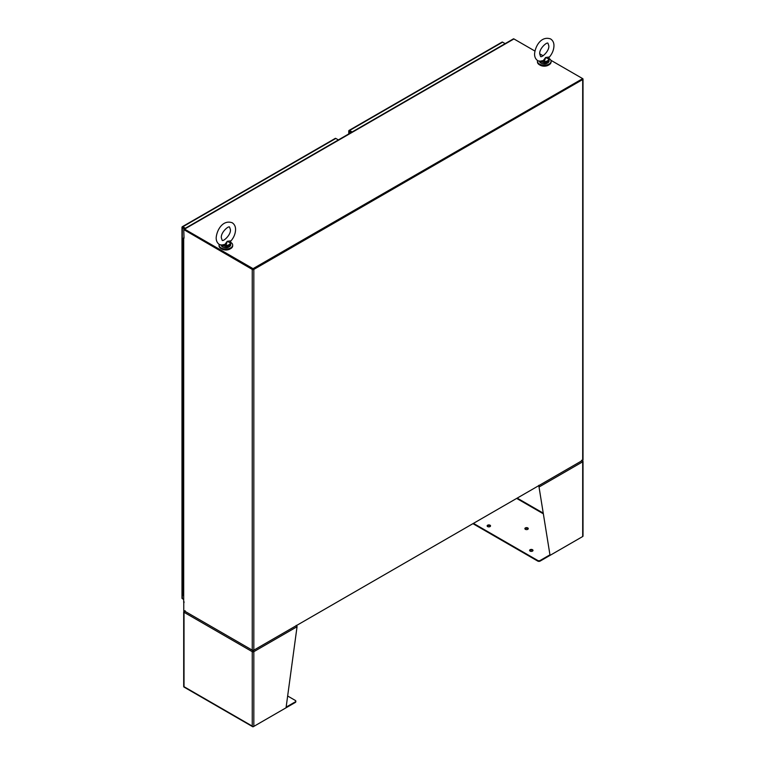 <?xml version="1.0" encoding="UTF-8"?>
<svg xmlns="http://www.w3.org/2000/svg" width="765" height="765" viewBox="0 0 765 765"><rect width="100%" height="100%" fill="white"/><g stroke="black" fill="none" stroke-linecap="round" stroke-linejoin="round"><path stroke-width="1.15" d="M537.566 60.578A6.809 3.93 -0 0 0 537.46 61.276A6.809 3.93 -0 0 0 541.658 64.91A6.809 3.93 -0 0 0 549.079 64.059A6.809 3.93 -0 0 0 551.077 61.276A6.809 3.93 -0 0 0 548.849 58.37M537.46 61.276L537.46 62.003A6.809 3.93 -0 0 0 541.658 65.637A6.809 3.93 -0 0 0 549.079 64.786A6.809 3.93 -0 0 0 551.077 62.003L551.077 61.276M219.172 244.398A6.809 3.93 -0 0 0 219.067 245.096A6.809 3.93 -0 0 0 223.265 248.73A6.809 3.93 -0 0 0 230.686 247.879A6.809 3.93 -0 0 0 232.684 245.096A6.809 3.93 -0 0 0 230.466 242.199L230.361 241.845M219.067 245.096L219.067 245.833A6.809 3.93 -0 0 0 223.265 249.457A6.809 3.93 -0 0 0 230.686 248.606A6.809 3.93 -0 0 0 232.684 245.833L232.684 245.096M539.822 64.987A5.833 3.366 0 0 0 540.138 65.188A5.833 3.366 0 0 0 548.706 64.987M221.429 248.807A5.833 3.366 0 0 0 221.745 249.007A5.833 3.366 0 0 0 230.322 248.807M182.825 227.377L184.862 228.553L182.204 226.775A1.109 0.641 60 0 1 182.825 226.775L185.388 228.257M184.336 228.859L182.309 227.683A1.109 0.641 180 0 1 181.994 227.148L182.481 227.176M338.388 139.918L335.825 138.446A1.109 0.641 -120 0 0 335.204 138.436M182.825 598.966A1.109 0.641 60 0 1 182.825 598.957L183.696 599.464L182.309 598.66L182.309 227.683M181.994 598.125A1.109 0.641 -0 0 0 182.309 598.66M183.696 589.098A0.908 0.526 180 0 1 182.883 588.572A0.908 0.526 -0 0 0 183.696 589.098M183.696 595.447A0.908 0.526 180 0 1 182.883 594.931L182.883 582.222A0.908 0.526 -0 0 0 183.696 582.748A0.908 0.526 -0 0 1 182.883 582.222L182.883 575.873A0.908 0.526 -0 0 0 183.151 576.246A0.908 0.526 180 0 1 182.883 575.873L182.883 569.514A0.908 0.526 -0 0 0 183.696 570.04A0.908 0.526 -0 0 1 182.883 569.514L182.883 563.164A0.908 0.526 -0 0 0 183.151 563.537A0.908 0.526 180 0 1 182.883 563.164L182.883 556.815A0.908 0.526 -0 0 0 183.696 557.331A0.908 0.526 -0 0 1 182.883 556.815L182.883 550.456A0.908 0.526 -0 0 0 183.151 550.829A0.908 0.526 180 0 1 182.883 550.456L182.883 544.106A0.908 0.526 -0 0 0 183.696 544.632A0.908 0.526 -0 0 1 182.883 544.106L182.883 537.757A0.908 0.526 -0 0 0 183.151 538.13A0.908 0.526 180 0 1 182.883 537.757L182.883 531.398A0.908 0.526 -0 0 0 183.696 531.924A0.908 0.526 -0 0 1 182.883 531.398L182.883 525.048A0.908 0.526 -0 0 0 183.151 525.421A0.908 0.526 180 0 1 182.883 525.048L182.883 518.699A0.908 0.526 -0 0 0 183.696 519.215A0.908 0.526 -0 0 1 182.883 518.699L182.883 512.34A0.908 0.526 -0 0 0 183.151 512.713A0.908 0.526 180 0 1 182.883 512.34L182.883 505.99A0.908 0.526 -0 0 0 183.696 506.516A0.908 0.526 -0 0 1 182.883 505.99L182.883 499.641A0.908 0.526 -0 0 0 183.151 500.014A0.908 0.526 180 0 1 182.883 499.641L182.883 493.282A0.908 0.526 -0 0 0 183.696 493.808A0.908 0.526 -0 0 1 182.883 493.282L182.883 486.932A0.908 0.526 -0 0 0 183.151 487.305A0.908 0.526 180 0 1 182.883 486.932L182.883 480.583A0.908 0.526 -0 0 0 183.696 481.099A0.908 0.526 -0 0 1 182.883 480.583L182.883 474.224A0.908 0.526 -0 0 0 183.151 474.596A0.908 0.526 180 0 1 182.883 474.224L182.883 467.874A0.908 0.526 -0 0 0 183.696 468.4A0.908 0.526 -0 0 1 182.883 467.874L182.883 461.524A0.908 0.526 -0 0 0 183.151 461.897A0.908 0.526 180 0 1 182.883 461.524L182.883 455.165A0.908 0.526 -0 0 0 183.696 455.691A0.908 0.526 -0 0 1 182.883 455.165L182.883 448.816A0.908 0.526 -0 0 0 183.151 449.189A0.908 0.526 180 0 1 182.883 448.816L182.883 442.466A0.908 0.526 -0 0 0 183.696 442.983A0.908 0.526 -0 0 1 182.883 442.466L182.883 436.107A0.908 0.526 -0 0 0 183.151 436.48A0.908 0.526 180 0 1 182.883 436.107L182.883 429.758A0.908 0.526 -0 0 0 183.696 430.284A0.908 0.526 -0 0 1 182.883 429.758L182.883 423.408A0.908 0.526 -0 0 0 183.151 423.781A0.908 0.526 180 0 1 182.883 423.408L182.883 417.049A0.908 0.526 -0 0 0 183.696 417.575A0.908 0.526 -0 0 1 182.883 417.049L182.883 410.7A0.908 0.526 -0 0 0 183.151 411.073A0.908 0.526 180 0 1 182.883 410.7L182.883 404.35A0.908 0.526 -0 0 0 183.696 404.867A0.908 0.526 -0 0 1 182.883 404.35L182.883 397.991A0.908 0.526 -0 0 0 183.151 398.364A0.908 0.526 180 0 1 182.883 397.991L182.883 391.642A0.908 0.526 -0 0 0 183.696 392.168A0.908 0.526 -0 0 1 182.883 391.642L182.883 385.292A0.908 0.526 -0 0 0 183.151 385.665A0.908 0.526 180 0 1 182.883 385.292L182.883 378.933A0.908 0.526 -0 0 0 183.696 379.459A0.908 0.526 -0 0 1 182.883 378.933L182.883 372.584A0.908 0.526 -0 0 0 183.151 372.957A0.908 0.526 180 0 1 182.883 372.584L182.883 366.234A0.908 0.526 -0 0 0 183.696 366.751A0.908 0.526 -0 0 1 182.883 366.234L182.883 359.875A0.908 0.526 -0 0 0 183.151 360.248A0.908 0.526 180 0 1 182.883 359.875L182.883 353.526A0.908 0.526 -0 0 0 183.696 354.052A0.908 0.526 -0 0 1 182.883 353.526L182.883 347.176A0.908 0.526 -0 0 0 183.151 347.549A0.908 0.526 180 0 1 182.883 347.176L182.883 340.817A0.908 0.526 -0 0 0 183.696 341.343A0.908 0.526 -0 0 1 182.883 340.817L182.883 334.468A0.908 0.526 -0 0 0 183.151 334.841A0.908 0.526 180 0 1 182.883 334.468L182.883 328.118A0.908 0.526 -0 0 0 183.696 328.634A0.908 0.526 -0 0 1 182.883 328.118L182.883 321.759A0.908 0.526 -0 0 0 183.151 322.132A0.908 0.526 180 0 1 182.883 321.759L182.883 315.409A0.908 0.526 -0 0 0 183.696 315.935A0.908 0.526 -0 0 1 182.883 315.409L182.883 309.06A0.908 0.526 -0 0 0 183.151 309.433A0.908 0.526 180 0 1 182.883 309.06L182.883 302.701A0.908 0.526 -0 0 0 183.696 303.227A0.908 0.526 -0 0 1 182.883 302.701L182.883 296.351A0.908 0.526 -0 0 0 183.151 296.724A0.908 0.526 180 0 1 182.883 296.351L182.883 290.002A0.908 0.526 -0 0 0 183.696 290.518A0.908 0.526 -0 0 1 182.883 290.002L182.883 283.643A0.908 0.526 -0 0 0 183.151 284.016A0.908 0.526 180 0 1 182.883 283.643L182.883 277.293A0.908 0.526 -0 0 0 183.696 277.819A0.908 0.526 -0 0 1 182.883 277.293L182.883 270.944A0.908 0.526 -0 0 0 183.151 271.317A0.908 0.526 180 0 1 182.883 270.944L182.883 264.585A0.908 0.526 -0 0 0 183.696 265.111A0.908 0.526 -0 0 1 182.883 264.585L182.883 258.235A0.908 0.526 -0 0 0 183.151 258.608A0.908 0.526 180 0 1 182.883 258.235L182.883 251.886A0.908 0.526 -0 0 0 183.696 252.402A0.908 0.526 -0 0 1 182.883 251.886L182.883 245.527A0.908 0.526 -0 0 0 183.151 245.9A0.908 0.526 180 0 1 182.883 245.527L182.883 239.177A0.908 0.526 180 0 1 183.151 238.804L183.696 238.489M183.696 576.389A0.908 0.526 180 0 1 183.151 576.246A0.908 0.526 -0 0 0 183.696 576.389M183.696 563.69A0.908 0.526 180 0 1 183.151 563.537A0.908 0.526 -0 0 0 183.696 563.69M183.696 550.982A0.908 0.526 180 0 1 183.151 550.829A0.908 0.526 -0 0 0 183.696 550.982M183.696 538.273A0.908 0.526 180 0 1 183.151 538.13A0.908 0.526 -0 0 0 183.696 538.273M183.696 525.574A0.908 0.526 180 0 1 183.151 525.421A0.908 0.526 -0 0 0 183.696 525.574M183.696 512.866A0.908 0.526 180 0 1 183.151 512.713A0.908 0.526 -0 0 0 183.696 512.866M183.696 500.157A0.908 0.526 180 0 1 183.151 500.014A0.908 0.526 -0 0 0 183.696 500.157M183.696 487.458A0.908 0.526 180 0 1 183.151 487.305A0.908 0.526 -0 0 0 183.696 487.458M183.696 474.749A0.908 0.526 180 0 1 183.151 474.596A0.908 0.526 -0 0 0 183.696 474.749M183.696 462.041A0.908 0.526 180 0 1 183.151 461.897A0.908 0.526 -0 0 0 183.696 462.041M183.696 449.342A0.908 0.526 180 0 1 183.151 449.189A0.908 0.526 -0 0 0 183.696 449.342M183.696 436.633A0.908 0.526 180 0 1 183.151 436.48A0.908 0.526 -0 0 0 183.696 436.633M183.696 423.925A0.908 0.526 180 0 1 183.151 423.781A0.908 0.526 -0 0 0 183.696 423.925M183.696 411.226A0.908 0.526 180 0 1 183.151 411.073A0.908 0.526 -0 0 0 183.696 411.226M183.696 398.517A0.908 0.526 180 0 1 183.151 398.364A0.908 0.526 -0 0 0 183.696 398.517M183.696 385.809A0.908 0.526 180 0 1 183.151 385.665A0.908 0.526 -0 0 0 183.696 385.809M183.696 373.11A0.908 0.526 180 0 1 183.151 372.957A0.908 0.526 -0 0 0 183.696 373.11M183.696 360.401A0.908 0.526 180 0 1 183.151 360.248A0.908 0.526 -0 0 0 183.696 360.401M183.696 347.693A0.908 0.526 180 0 1 183.151 347.549A0.908 0.526 -0 0 0 183.696 347.693M183.696 334.993A0.908 0.526 180 0 1 183.151 334.841A0.908 0.526 -0 0 0 183.696 334.993M183.696 322.285A0.908 0.526 180 0 1 183.151 322.132A0.908 0.526 -0 0 0 183.696 322.285M183.696 309.576A0.908 0.526 180 0 1 183.151 309.433A0.908 0.526 -0 0 0 183.696 309.576M183.696 296.877A0.908 0.526 180 0 1 183.151 296.724A0.908 0.526 -0 0 0 183.696 296.877M183.696 284.169A0.908 0.526 180 0 1 183.151 284.016A0.908 0.526 -0 0 0 183.696 284.169M183.696 271.46A0.908 0.526 180 0 1 183.151 271.317A0.908 0.526 -0 0 0 183.696 271.46M183.696 258.761A0.908 0.526 180 0 1 183.151 258.608A0.908 0.526 -0 0 0 183.696 258.761M183.696 246.053A0.908 0.526 180 0 1 183.151 245.9A0.908 0.526 -0 0 0 183.696 246.053M183.696 239.703A0.908 0.526 180 0 1 182.883 239.177M582.433 460.444L253.043 650.613L184.547 611.072M183.763 602.39L183.763 610.613L252.249 650.164A1.109 0.641 180 0 0 253.827 650.164L253.827 269.414L582.691 79.541L582.691 460.291L253.827 650.164M550.829 60.244L582.433 78.489L582.433 79.091L253.043 269.261L184.355 229.701M253.043 269.261L253.043 268.658L184.547 229.118A1.109 0.641 -120 0 0 183.763 229.567L252.249 269.414A1.109 0.641 0 0 0 253.827 269.414M582.691 460.291A1.109 0.641 180 0 0 583.016 459.841L583.016 79.091A1.109 0.641 180 0 0 582.691 78.632L253.043 268.658M183.992 229.06L513.382 38.881A1.109 0.641 60 0 1 513.937 38.938L534.907 51.045M539.727 53.827L543.112 55.778M582.28 79.091L253.301 269.108M252.775 269.108L184.279 229.567L183.763 229.863L184.021 238.154A1.109 0.641 180 0 1 183.763 237.485M183.935 602.581L184.021 602.638A1.109 0.641 0 0 1 183.696 602.179L183.696 237.695M252.727 650.126L252.421 651.025L253.827 651.675A1.109 0.641 180 0 1 252.249 651.675L252.775 651.369M184.298 611.531L184.021 611.369A1.109 0.641 180 0 0 184.021 612.277L252.249 651.675L252.249 726.09L184.021 686.693L184.021 612.277A1.109 0.641 120 0 1 184.183 611.637L185.13 611.101M286.139 707.137L295.319 701.84L295.319 702.442L253.301 726.693A1.109 0.641 120 0 1 252.565 726.52L252.249 726.09L252.565 726.52A1.109 0.641 0 0 0 253.827 726.396L286.053 707.788L297.05 626.717A1.109 0.641 -120 0 0 296.887 626.066L296.208 625.388M295.319 701.84A1.712 0.985 0 0 0 295.816 701.132A1.712 0.985 0 0 0 295.319 700.434L287.65 696.007M183.696 611.828L183.696 686.549A1.109 0.641 0 0 0 183.801 686.817L183.801 686.827A1.109 0.641 120 0 0 183.992 687.056L252.746 726.75M252.249 651.675A1.109 0.641 -60 0 1 252.421 651.025M253.358 650.126L253.301 651.369M253.664 651.025A1.109 0.641 60 0 1 253.827 651.675L253.827 726.396M295.319 702.442A1.712 0.985 0 0 0 295.816 701.744A1.712 0.985 0 0 0 295.739 701.438M184.021 611.369A1.109 0.641 60 0 1 184.183 610.91L184.499 611.378M184.183 610.91L185.13 610.738M487.64 526.588A1.702 0.985 180 0 1 487.142 525.899A1.702 0.985 180 0 1 488.185 524.991A1.702 0.985 180 0 1 490.04 525.201A1.702 0.985 180 0 1 490.537 525.899A1.702 0.985 180 0 1 489.495 526.798A1.702 0.985 180 0 1 487.64 526.588M490.461 526.196A1.702 0.985 0 0 0 490.04 525.804A1.702 0.985 0 0 0 487.219 526.196M530.097 551.106A1.702 0.985 180 0 1 529.6 550.408A1.702 0.985 180 0 1 530.652 549.5A1.702 0.985 180 0 1 532.507 549.719A1.702 0.985 180 0 1 533.004 550.408A1.702 0.985 180 0 1 531.952 551.316A1.702 0.985 180 0 1 530.097 551.106M532.918 550.714A1.702 0.985 0 0 0 532.507 550.322A1.702 0.985 0 0 0 529.686 550.714M525.373 529.313A1.702 0.985 180 0 1 524.876 528.625A1.702 0.985 180 0 1 525.928 527.716A1.702 0.985 180 0 1 527.774 527.927A1.702 0.985 180 0 1 528.271 528.625A1.702 0.985 180 0 1 527.228 529.533A1.702 0.985 180 0 1 525.373 529.313M528.194 528.921A1.702 0.985 0 0 0 527.774 528.529A1.702 0.985 0 0 0 524.953 528.921M582.213 460.903L582.528 460.434L581.591 460.262M473.449 523.365L537.738 560.477A1.712 0.985 0 0 0 540.157 560.477L549.949 554.826L538.942 486.454L549.949 554.826M582.414 461.056L582.691 460.893A1.109 0.641 180 0 1 582.691 461.802L582.691 461.802A1.109 0.641 -120 0 0 582.528 461.152L581.591 460.626M582.175 536.82A1.109 0.641 -60 0 1 582.175 536.829L540.157 561.08L540.157 560.477M472.933 523.662L537.738 561.08A1.712 0.985 0 0 0 540.157 561.08M538.742 485.364L539.306 486.11A1.109 0.641 -120 0 1 539.468 486.76L582.691 461.802L582.691 536.523A1.109 0.641 0 0 0 582.911 535.796M582.691 536.523L550.475 555.122M539.306 486.11L538.742 485.67M351.106 132.575L349.079 131.398A1.109 0.641 180 0 1 348.764 130.863L348.974 130.49A1.109 0.641 60 0 1 349.595 130.49L502.595 42.161A1.109 0.641 -120 0 0 501.974 42.161M348.764 130.863L351.632 132.268L348.974 130.49M505.149 43.634L502.595 42.161M352.158 131.972L349.595 130.49M222.032 245.422L225.943 246.512L222.118 245.192L225.302 244.896L224.958 244.36L220.989 245.154M224.958 244.36L227.243 241.3L231.078 240.803C233.947 237.341 235.438 233.602 235.563 229.586C235.591 226.545 234.472 224.26 232.197 222.749C222.663 219.44 216.705 230.351 216.179 237.8C216.151 240.851 217.279 243.136 219.555 244.637L222.567 245.393M230.351 241.243L230.619 243.088M225.876 246.005L225.943 245.441A4.475 2.582 0 0 0 230.341 242.897L227.243 241.3L225.943 245.441L225.302 244.896M230.179 242.075L230.638 243.251M222.433 245.689L222.118 245.192M540.425 61.602L544.336 62.692L540.501 61.372L543.685 61.066L543.351 60.531L539.382 61.334M543.351 60.531L545.627 57.48L549.471 56.983C552.33 53.521 553.831 49.782 553.956 45.766C553.984 42.716 552.865 40.44 550.58 38.929C541.056 35.62 535.098 46.531 534.572 53.98C534.544 57.031 535.672 59.316 537.948 60.818L540.96 61.563M548.744 57.423L549.012 59.268M544.269 62.185L544.326 61.621A4.475 2.582 0 0 0 548.735 59.077L545.627 57.48L544.326 61.621L543.685 61.066M549.031 59.431L549.127 60.961C547.53 64.011 544.785 64.729 540.912 63.122L539.402 60.961M540.826 61.869L540.501 61.372M182.825 226.775L335.825 138.446M184.547 229.118L513.937 38.938M252.249 269.414L252.249 650.164M184.021 601.73L184.021 602.638M297.05 626.717L253.827 651.675M543.236 513.133L517.197 498.101M543.351 513.812L516.671 498.407M537.738 560.477L537.738 561.08M349.079 133.751L349.079 131.398M221.085 245.259A4.867 2.811 0 0 0 222.433 246.77A4.867 2.811 0 0 0 227.731 247.372A4.867 2.811 0 0 0 230.734 244.781L230.475 242.237M230.734 243.739A4.867 2.811 180 0 1 225.943 246.512M229.165 246.846A4.475 2.582 180 0 1 222.711 246.923M539.478 61.439A4.867 2.811 0 0 0 540.826 62.95A4.867 2.811 0 0 0 546.124 63.552A4.867 2.811 0 0 0 549.127 60.961M549.127 59.919A4.867 2.811 180 0 1 544.336 62.692M547.558 63.026A4.475 2.582 180 0 1 541.104 63.103M335.271 138.388L182.271 226.727M181.984 227.234L181.984 598.201M295.816 701.744L295.816 701.132M583.016 461.352L583.016 536.074M348.754 130.949L348.754 133.932M502.041 42.104L349.041 130.442M230.408 229.586C231.145 235.142 222.558 242.228 222.137 240.181L221.343 237.8C220.597 232.254 229.194 225.168 229.615 227.215L230.408 229.586M221.009 244.781L222.519 246.942C226.402 248.549 229.137 247.831 230.734 244.781M231.078 240.803L230.466 241.625M548.801 45.766C549.538 51.322 540.951 58.398 540.52 56.352L539.727 53.98C538.99 48.434 547.577 41.348 548.008 43.395L548.801 45.766M549.471 56.983L548.859 57.796"/></g></svg>
